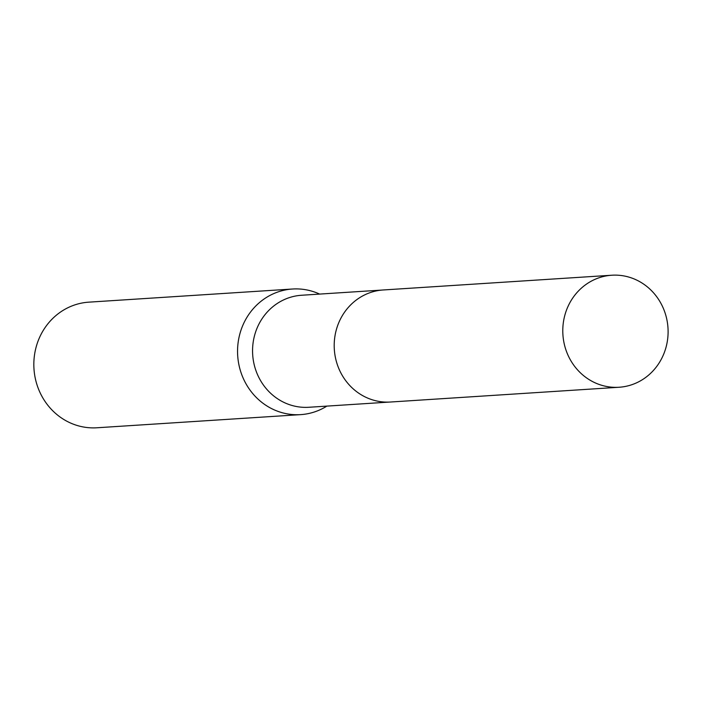 <?xml version="1.0" encoding="UTF-8"?>
<svg xmlns="http://www.w3.org/2000/svg" width="703" height="703" viewBox="0 0 703 703"><rect width="100%" height="100%" fill="white"/><g stroke="black" fill="none" stroke-linecap="round" stroke-linejoin="round"><path stroke-width="1.05" d="M382.204 290.049L301.605 295.251A56.135 52.646 86.3 0 0 254.389 336.139A56.135 52.646 86.3 0 0 308.837 407.274L389.427 402.072M319.628 294.082A62.936 59.026 86.3 0 0 292.545 289.012A62.936 59.026 86.3 0 0 239.609 334.856A62.936 59.026 86.3 0 0 300.656 414.629A62.936 59.026 86.3 0 0 326.86 406.114M292.545 289.012L88.824 302.158A62.936 59.026 86.3 0 0 35.888 348.003A62.936 59.026 86.3 0 0 96.935 427.776L300.656 414.629M629.22 277.202A56.135 52.646 86.3 0 0 611.83 275.224A56.135 52.646 86.3 0 0 563.033 325.296A56.135 52.646 86.3 0 0 601.671 385.279A56.135 52.646 86.3 0 0 619.062 387.256A56.135 52.646 86.3 0 0 667.85 337.194A56.135 52.646 86.3 0 0 629.22 277.202M611.83 275.224L383.258 289.97A56.143 52.655 86.3 0 0 334.452 340.041A56.143 52.655 86.3 0 0 373.091 400.042A56.143 52.655 86.3 0 0 390.49 402.019L619.062 387.256"/></g></svg>
